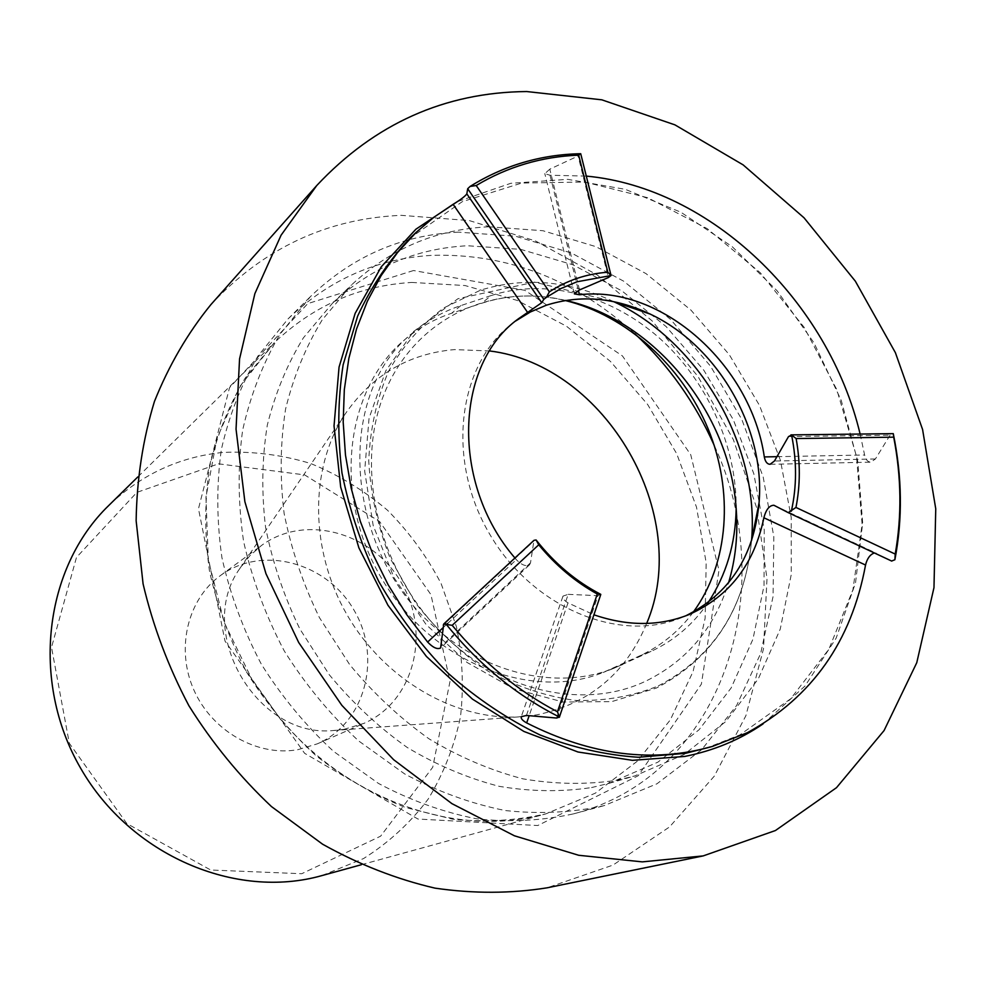 <?xml version="1.0" encoding="UTF-8"?>
<svg xmlns="http://www.w3.org/2000/svg" width="985" height="985" viewBox="0 0 985 985"><rect width="100%" height="100%" fill="white"/><g stroke="black" fill="none" stroke-linecap="round" stroke-linejoin="round"><path stroke-width="0.74" stroke-dasharray="4.92 3.69" d="M705.137 748.575L739.833 734.909L790.623 698.821L828.853 649.275L852.912 589.855L862.109 524.291L856.507 456.326L836.758 389.531L804.105 327.279L760.235 272.697L707.255 228.668L647.748 197.726L584.745 182.016L521.656 183.062L462.273 201.679L410.585 237.644M763.067 723.913L805.016 686.028L836.166 638.12L855.522 582.861L862.688 523.023L857.763 461.337L841.252 400.439L813.979 342.829L777.153 290.846L732.212 246.656L680.906 212.231L625.303 189.329L567.717 179.344L510.796 183.308L457.335 201.654M591.566 787.557L609.05 783.334L657.857 762.181L699.079 729.737L731.129 687.986L752.959 639.179L764.04 585.644L764.237 529.733L753.821 473.748L733.394 419.881L703.807 370.212L666.217 326.651L622.027 290.981L572.864 264.768L520.622 249.353L467.432 245.757C415.842 248.417 370.816 267.612 332.364 303.368L303.442 337.781C287.263 364.118 275.221 393.237 267.304 425.126C261.985 458.16 261.407 492.204 265.568 527.246C272.476 562.287 283.939 596.233 299.933 629.095L329.409 674.897C352.581 702.908 378.486 727.078 407.15 747.418C436.884 765.197 467.567 778.162 499.21 786.338C530.841 791.644 561.622 792.051 591.566 787.557M488.819 226.796C436.38 229.234 390.626 248.602 351.559 284.899L322.193 319.891C305.793 346.708 293.592 376.393 285.601 408.947C280.269 442.684 279.765 477.466 284.099 513.308C291.228 549.162 302.998 583.908 319.399 617.558L349.589 664.493C373.29 693.194 399.775 717.979 429.041 738.849C459.392 757.096 490.678 770.43 522.912 778.839C555.134 784.331 586.457 784.799 616.893 780.255L634.66 775.971L684.193 754.448L725.933 721.402L758.302 678.85L780.255 629.083L791.263 574.501L791.226 517.494L780.44 460.401L759.497 405.426L729.294 354.698L690.99 310.152L646 273.608L595.999 246.681L542.883 230.712L488.819 226.796M297.999 749.647L317.293 743.847C365.25 723.101 382.18 657.943 354.218 610.503C327.18 562.546 262.305 544.533 220.32 575.646C187.507 599.385 175.502 648.906 193.922 690.079C212.095 731.35 257.565 756.899 297.999 749.647M343.79 729.392L363.933 723.372C413.946 701.726 431.135 633.244 401.621 583.182C373.081 532.565 305.215 513.111 261.407 545.542L249.648 555.946L239.847 568.48C194.537 631.016 256.445 738.405 333.275 730.538L343.79 729.392M646.665 623.443C626.029 673.272 589.449 703.746 536.911 714.851L518.27 716.92C454.356 720.158 384.273 679.428 346.966 614.689C309.635 549.962 309.512 468.897 344.344 415.214C371.431 375.531 408.122 353.664 454.417 349.601L489.582 350.943M634.906 333.804C575.4 279.691 508.137 253.527 433.117 255.287C377.452 258.267 329.101 279.481 288.039 318.931L257.935 356.065C241.251 384.396 229.049 415.584 221.329 449.616C216.429 484.792 216.638 520.856 221.957 557.806C230.231 594.632 243.344 630.055 261.284 664.087C281.735 696.666 305.83 725.76 333.546 751.37L378.474 783.432C410.45 800.436 443.201 812.243 476.715 818.83C510.095 822.364 542.316 820.714 573.381 813.893C722.842 775.49 781.819 589.338 714.187 445.318M458.542 232.152C401.745 234.861 352.396 256.322 310.521 296.522L279.826 334.457C262.835 363.44 250.436 395.379 242.618 430.297C237.705 466.397 238.025 503.458 243.59 541.454C252.185 579.34 265.728 615.81 284.222 650.863C305.288 684.427 330.061 714.42 358.54 740.843L404.663 773.927C437.438 791.497 470.99 803.698 505.293 810.544C539.423 814.238 572.334 812.613 604.027 805.668L656.921 783.814L701.714 749.671L736.669 705.42L760.654 653.511L773.077 596.454L773.828 536.8L763.19 477.011L741.803 419.413L710.579 366.235L670.736 319.546L623.727 281.217L571.312 252.96L515.5 236.228L458.542 232.152M708.08 602.611C693.44 624.133 674.442 640.398 651.048 651.405L613.975 668.236C562.09 689.008 494.741 676.683 442.794 633.897C344.171 558.002 332.08 394.332 414.131 331.736C428.13 319.99 443.706 311.272 460.832 305.596L491.146 295.562L481.714 303.257C508.543 294.601 536.369 293.69 565.193 300.511M693.292 612.104C679.158 631.163 661.378 645.704 639.967 655.751L603.115 672.472C530.595 701.739 430.938 662.018 381.823 578.761C332.105 495.849 344.75 389.087 405.217 339.259C419.13 327.599 434.594 318.931 451.61 313.255L481.714 303.257M580.694 153.709L578.096 155.999L608.348 277.561M579.512 289.922L549.79 169.161L578.096 155.999M549.79 169.161L544.816 173.668L550.049 175.244L586.284 176.093M860.102 433.966L864.621 454.996C865.655 459.65 867.723 462.039 870.851 462.162L875.406 458.973L890.046 435.198L892.422 433.535M774.173 505.379L891.61 561.031M876.354 553.225L874.372 552.954M526.433 715.442L568.197 594.349L563.001 596.097C562.373 598.19 564.036 600.456 568 602.882L593.93 614.8M568.197 594.349L597.969 595.666L556.611 718.04M600.788 594.361L597.969 595.666M514.933 557.99L516.349 559.689C521.619 565.021 526.015 566.744 529.524 564.836L530.521 562.792L533.968 540.346M515.66 320.999L512.619 323.265C458.148 364.142 445.663 458.456 488.929 532.848C531.629 607.573 619.491 644.018 682.174 617.373L685.659 615.871M565.685 300.425C491.552 282.757 414.747 318.672 384.544 392.953C354.108 466.927 378.178 570.426 442.794 633.897C501.476 692.824 586.137 710.296 646.665 680.697C687.173 660.492 714.457 627.888 728.531 582.886M491.146 295.562C545.801 277.758 610.552 295.094 658.83 337.572C706.996 380.321 736.817 445.86 736.164 508.469M218.498 463.824L304.611 474.893L379.631 521.558L430.962 594.657L449.985 681.534L432.71 767.29L380.616 836.179L301.73 873.72L210.704 870.014L126.806 823.534L69.319 743.293L51.516 647.342L76.473 557.412L136.878 492.377L218.498 463.824M321.96 875.579L363.539 858.563C388.841 842.594 410.413 822.734 428.278 798.958C443.644 773.496 454.393 746.039 460.512 716.587C463.873 686.594 462.519 656.626 456.424 626.694L441.145 583.674C426.948 556.463 409.07 531.986 387.524 510.255C364.216 490.53 338.618 474.955 310.718 463.529C281.969 454.799 252.739 451.093 223.029 452.41C179.307 456.843 141.175 474.561 108.658 505.588M210.864 304.648C263.488 248.282 326.921 218.51 401.178 215.333L469.279 220.578L535.557 240.968L597.292 275.012L652.132 320.901L698.057 376.565L733.394 439.729L756.726 507.94L767.007 578.577L763.498 648.832L745.879 715.713L714.297 776.143L669.517 826.957L613.002 865.089L547.057 887.83M658.3 685.917C714.051 656.515 745.128 608.077 751.543 540.63C745.042 608.828 713.337 657.968 656.441 688.035L611.697 701.628L563.075 702.009L513.739 688.749L467.025 662.437L426.185 624.65L394.148 577.899L373.167 525.448L364.659 470.965L369.055 418.231L385.812 370.754L413.515 331.563L457.926 298.738L534.633 282.116L613.803 301.681C568.948 280.565 524.537 276.711 480.557 290.144L443.841 307.886C421.654 324.496 403.296 345.513 388.743 370.914C376.886 398.408 370.212 428.29 368.735 460.561C370.458 493.46 377.563 525.953 390.048 558.027L415.387 602.734C436.515 629.957 460.783 652.796 488.191 671.265C516.706 686.668 545.85 696.395 575.622 700.458C604.999 701.148 632.555 696.309 658.3 685.917M568 602.882L529.154 715.713M875.406 458.973L774.432 461.029M788.505 436.601L890.046 435.198M777.03 456.683L864.621 454.996M550.049 175.244L578.392 290.464M530.521 562.792L441.477 646M444.789 623.64L533.439 541.43M442.979 627.802L446.427 624.601M447.596 623.517L516.349 559.689M460.832 305.596L451.61 313.255M621.88 664.875L610.983 669.123M651.048 651.405L639.967 655.751M411.705 282.436L465.019 285.539L517.297 300.45L566.387 326.158L610.38 361.36L647.625 404.466L676.707 453.728L696.518 507.189L706.171 562.792L705.112 618.321L693.108 671.475L670.317 719.875L637.332 761.196L595.285 793.196L545.801 813.881C515.968 820.64 485.051 822.438 453.026 819.261L405.192 807.404C373.672 794.784 343.876 777.485 315.828 755.52C289.319 731.166 266.307 703.475 246.792 672.435C229.714 639.991 217.279 606.206 209.485 571.066C204.535 535.778 204.498 501.34 209.374 467.727C216.959 435.198 228.852 405.377 245.056 378.289L274.224 342.792C313.242 305.732 359.069 285.613 411.705 282.436M413.528 270.53L307.763 303.614L229.53 387.671L198.465 508.752L225.011 641.087L304.636 753.328L417.972 819.04L537.748 825.529L638.169 775.761L701.369 684.132L718.976 570.327L690.719 454.688L622.446 355.942L524.931 290.329L413.528 270.53M609.05 783.334L634.66 775.971M332.364 303.368L351.559 284.899M317.293 743.847L363.933 723.372M220.32 575.646L261.407 545.542M333.275 730.538L518.27 716.92M239.847 568.48L344.344 415.214M573.381 813.893L604.027 805.668M288.039 318.931L310.521 296.522M518.639 318.623L512.619 323.265M689.204 614.492L682.174 617.373M529.388 564.959L440.689 647.884M562.928 596.331L521.213 716.883M774.345 505.477L876.071 553.102M770.27 464.304L870.962 462.162M574.292 293.653L544.791 173.545M414.131 331.736L405.217 339.259M613.975 668.236L603.115 672.472M361.36 864.719L545.801 813.881C459.256 838.223 350.401 802.27 279.74 718.188L252.419 680.352L224.248 622.483L208.291 559.825L205.951 497.203L216.983 438.165L240.328 385.874L274.224 342.792L137.802 476.937"/><path stroke-width="1.48" d="M452.177 625.327L443.742 623.997L440.603 647.97C437.303 649.632 432.981 647.662 427.625 642.048L406.571 614.443L388.164 584.819L372.662 553.619L360.288 521.262L351.189 488.228L345.464 454.984L343.186 421.999L344.319 389.703L348.825 358.54L356.558 328.916L367.393 301.176L381.096 275.652L397.46 252.616L416.199 232.312L410.585 237.644C389.186 260.04 371.53 286.192 357.654 316.087L343.137 364.795C337.756 399.664 337.375 435.715 341.98 472.948C349.49 510.242 361.778 546.466 378.843 581.618C398.42 615.502 421.654 646.172 448.569 673.654C477.109 698.771 507.558 719.185 539.903 734.896C572.765 747.627 605.566 755.089 638.292 757.268L685.523 753.328L712.561 746.396C653.141 763.375 591.172 755.544 526.667 722.916C522.555 720.601 520.745 718.545 521.262 716.748L526.433 715.442L556.611 718.04L559.394 717.031L557.461 711.773L597.292 594.017C575.289 581.889 555.762 565.476 538.733 544.791L452.177 625.327C482.859 662.24 517.95 691.051 557.461 711.773M457.335 201.654L415.929 229.185L381.269 266.812L355.154 313.353L339.049 367.122L334.038 425.902L340.687 487.095L358.885 547.845L387.93 605.221L426.431 656.466L472.504 699.153L523.848 731.424L577.986 751.998L632.395 760.321L684.698 756.455C713.571 750.718 739.698 739.87 763.067 723.913M489.582 350.943C606.021 365.189 692.689 515.537 646.665 623.443M714.187 445.318C695.188 402.594 668.766 365.423 634.906 333.804M565.193 300.511C626.423 315.409 681.768 365.706 707.944 428.413C733.887 491.17 729.097 563.272 693.292 612.104M874.372 552.954C870.075 554.481 867.132 558.507 865.544 565.033C851.397 641.457 812.009 697.331 747.393 732.668L712.561 746.396M445.762 623.788C478.525 664.247 516.399 695.336 559.394 717.031M416.199 232.312L433.979 217.192L453.112 204.314C460.512 199.795 465.08 196.323 466.841 193.885L467.69 188.726L470.104 186.436L476.211 185.525L549.359 291.856C567.015 280.356 586.506 273.818 607.819 272.217L578.688 155.162C541.799 156.578 507.644 166.699 476.211 185.525M578.688 155.162L580.694 153.709C540.691 154.546 503.827 165.468 470.104 186.436M586.284 176.093C711.416 187.679 828.594 301.681 860.102 433.966M790.918 434.89L893.272 433.646L893.703 437.168L796.126 438.559C800.399 462.26 800.349 485.223 795.954 507.447L895.205 554.075C901.928 516.042 901.423 477.072 893.703 437.168M895.205 554.075L894.885 559.751C902.691 518.787 902.162 476.752 893.272 433.646M894.885 559.751L891.61 561.031L788.234 512.643L795.954 507.447M597.292 594.017L600.788 594.361C576.126 581.556 554.567 563.432 536.111 539.977L538.733 544.791M549.359 291.856L546.404 297.347L543.806 299.341L467.69 188.726M796.126 438.559L791.571 435.013L788.505 436.601L774.432 461.029L770.061 464.304C767.155 464.169 765.234 461.706 764.311 456.929C751.062 365.139 662.055 284.997 579.451 294.761L574.341 293.875L579.512 289.922L608.348 277.561L611.045 275.541L607.819 272.217M611.045 275.541L577.001 281.784L561.154 288.433L546.404 297.347M791.337 511.215C796.828 486.738 796.914 461.337 791.571 435.013M593.93 614.8C627.901 626.448 659.667 626.337 689.204 614.492C729.466 596.368 754.35 564.122 763.867 517.765C766.059 509.54 769.408 505.367 773.89 505.256L788.234 512.643M443.73 623.997L534.005 540.309L536.111 539.977M466.841 193.885L541.738 302.703L518.639 318.623C454.762 363.994 450.49 483.241 514.933 557.99M541.738 302.703L543.806 299.341M685.659 615.871C729.442 593.943 753.907 556.34 759.041 503.039C765.579 428.623 717.769 345.673 650.075 314.043C614.788 297.421 580.177 294.49 546.232 305.264L530.386 311.974L515.66 320.999M728.531 582.886C735.623 559.197 738.171 534.387 736.164 508.469C735.561 543.831 726.191 575.215 708.08 602.611M736.164 508.469C729.762 413.035 654.693 320.211 565.685 300.425M137.802 476.937L108.658 505.588C44.448 567.668 30.055 680.992 80.635 768.226C130.771 855.706 236.055 900.044 321.96 875.579L361.36 864.719M703.204 855.903L547.057 887.83C510.759 893.629 473.416 893.727 435.001 888.138C396.524 879.199 359.069 864.559 322.612 844.219L271.429 806.543C239.872 776.796 212.366 743.207 188.935 705.789C168.3 666.759 153.02 626.14 143.084 583.908L136.139 520.733C136.804 479.005 142.899 439.248 154.436 401.474C168.854 365.435 187.655 333.164 210.864 304.648L316.751 185.525C374.792 123.642 444.777 92.307 526.704 91.543L601.798 99.817L674.922 124.861L743.146 164.889L804.006 217.771L855.349 281.193L895.377 352.642L922.576 429.46L935.75 508.802L933.977 587.639L916.764 662.708L884.062 730.574L836.499 787.68L775.441 830.527L703.204 855.903L642.331 861.875L578.688 855.275L514.441 835.797L451.93 803.649L393.618 759.681L341.832 705.309L298.701 642.515L265.975 573.726L244.871 501.66L236.043 429.152L239.552 358.959L254.881 293.604L281.07 235.218L316.751 185.525M759.041 503.039L751.555 540.531C759.841 445.922 699.904 341.967 613.889 301.73L650.075 314.043M865.544 565.033L763.867 517.765M529.154 715.713L526.667 722.916M764.311 456.929L777.03 456.683M578.392 290.464L579.451 294.761M443.25 625.069L444.789 623.64M527.566 312.393L453.112 204.314M427.625 642.048L442.979 627.802M446.427 624.601L447.596 623.517M580.719 153.722L611.02 275.394M559.332 717.339L600.702 594.706M891.757 561.093L788.369 512.692"/></g></svg>
